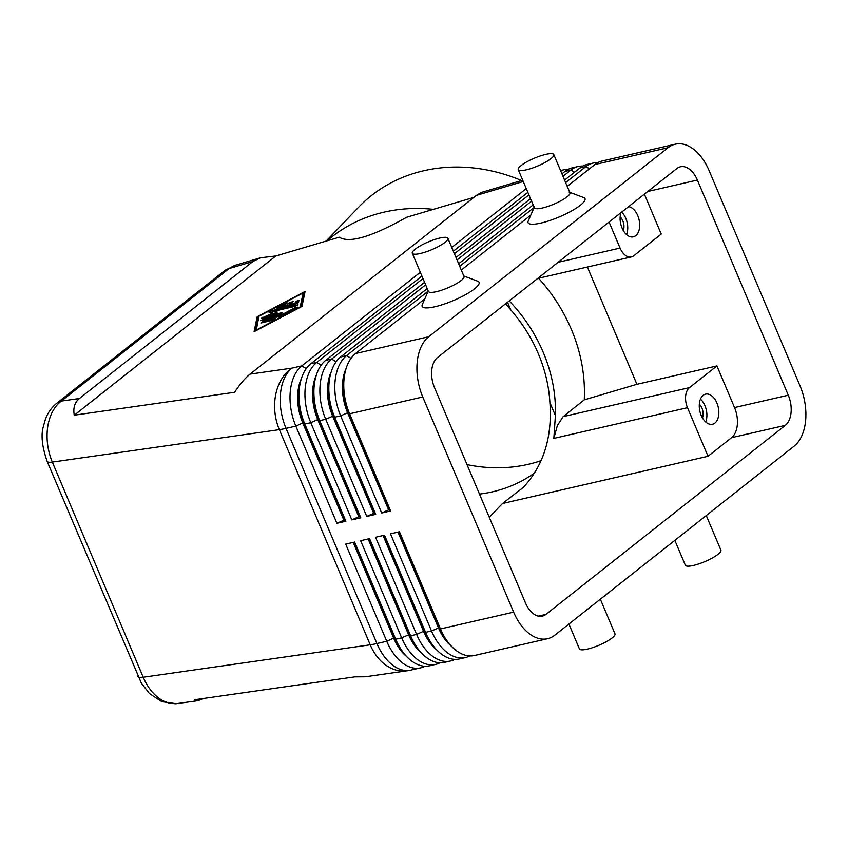 <?xml version="1.0" encoding="UTF-8"?>
<svg xmlns="http://www.w3.org/2000/svg" width="848" height="848" viewBox="0 0 848 848"><rect width="100%" height="100%" fill="white"/><g stroke="black" fill="none" stroke-linecap="round" stroke-linejoin="round"><path stroke-width="1.27" d="M479.48 494.098A146.746 127.476 -136.2 0 0 534.547 472.983M56.742 403.277C51.58 407.506 47.817 412.775 45.442 419.092L43.184 427.127C40.884 435.692 42.199 447.087 47.128 461.312A19.313 4.251 -22.9 0 0 47.128 461.312A19.313 4.251 -22.9 0 0 47.149 461.354A19.313 4.251 -22.9 0 0 52.322 462.075C47.615 450.564 46.068 438.861 47.679 426.957C49.566 415.202 54.124 406.574 61.342 401.083A19.313 14.723 -128.3 0 0 56.731 403.266A19.313 14.723 -128.3 0 0 56.71 403.277A19.313 14.723 -128.3 0 0 56.063 403.828M522.707 180.189L481.6 192.358L476.406 195.369L250.075 374.127C245.231 378.007 240.058 384.059 234.546 392.295L74.264 415.191C72.97 407.92 74.698 402.355 79.436 398.496L252.874 261.523L260.548 257.771L234.769 265.403L224.55 270.745A19.313 14.723 51.7 0 1 229.161 268.54L234.758 265.403M203.372 698.487L198.294 700.628L175.568 703.776L169.494 703.225L163.441 701.01C154.898 696.494 148.156 688.565 143.206 677.234L52.322 462.075L279.342 429.65A46.343 10.197 -22.9 0 0 282.554 429.109A46.343 10.197 -22.9 0 0 286.041 428.378L295.846 426.12L336.9 523.29L345.857 521.234L304.814 424.064A46.343 28.207 -102.9 0 1 299.27 389.168A46.343 28.207 -102.9 0 1 300.605 381.356A46.343 28.207 -102.9 0 1 310.76 363.824L421.922 276.035M198.294 700.628L194.468 699.759L354.75 676.863L365.403 676.768L407.019 670.821A46.343 34.715 -98.1 0 1 391.522 668.436A46.343 34.715 -98.1 0 1 370.226 644.809L143.206 677.234A19.313 4.251 157.1 0 1 138.033 676.513A19.313 4.251 157.1 0 1 138.023 676.471A19.313 4.251 157.1 0 1 138.001 676.428M428.166 291.171L346.588 355.598A46.343 28.207 77.1 0 0 335.098 380.943A46.343 28.207 77.1 0 0 340.642 415.838L381.685 513.008L390.642 510.952L349.599 413.782A46.343 28.207 -102.9 0 1 344.055 378.886A46.343 28.207 -102.9 0 1 345.39 371.064L344.447 374.837A40.937 24.921 77.1 0 0 343.27 381.748A40.937 24.921 77.1 0 0 348.168 412.573L389.211 509.733L388.617 509.871L347.574 412.711A40.937 24.921 -102.9 0 1 342.677 381.886A40.937 24.921 -102.9 0 1 346.164 368.339M425.632 284.811L331.663 359.033A46.343 28.207 77.1 0 0 320.173 384.377A46.343 28.207 77.1 0 0 325.717 419.262L366.76 516.432L375.717 514.376L334.674 417.205L340.642 415.838L348.168 412.573L349.599 413.782L422.76 396.981A46.343 28.207 -102.9 0 1 417.216 362.085A46.343 28.207 -102.9 0 1 428.706 336.741L355.545 353.542L424.837 298.825M345.39 371.064A46.343 28.207 -102.9 0 1 355.545 353.542M567.238 186.359L594.883 164.523A46.343 28.207 -102.9 0 1 602.101 161.003L675.252 144.192A46.343 28.207 -102.9 0 1 689.837 146.768A46.343 28.207 -102.9 0 1 709.172 170.766L800.056 385.935A46.343 28.207 -102.9 0 1 805.6 420.82A46.343 28.207 -102.9 0 1 794.11 446.165L554.783 635.184A46.343 28.207 -102.9 0 1 547.564 638.714A46.343 28.207 -102.9 0 1 532.979 636.138A46.343 28.207 -102.9 0 1 513.644 612.139L440.483 628.94L399.44 531.77L390.483 533.827L431.526 630.997A46.343 28.207 77.1 0 0 450.86 654.995A46.343 28.207 77.1 0 0 465.446 657.571A46.343 28.207 77.1 0 0 469.781 655.939M594.883 164.523L668.033 147.722A46.343 28.207 -102.9 0 1 675.252 144.192M422.982 278.547L316.728 362.456A46.343 28.207 77.1 0 0 305.238 387.801A46.343 28.207 77.1 0 0 310.781 422.696L351.825 519.866L360.782 517.81L319.738 420.64L325.717 419.262L333.232 415.997L334.674 417.205A46.343 28.207 -102.9 0 1 329.13 382.31A46.343 28.207 -102.9 0 1 330.466 374.498L329.522 378.272A40.937 24.921 77.1 0 0 328.335 385.172A40.937 24.921 77.1 0 0 333.232 415.997L374.286 513.167L373.682 513.305L332.639 416.135A40.937 24.921 -102.9 0 1 327.741 385.31A40.937 24.921 -102.9 0 1 331.229 371.774M330.466 374.498A46.343 28.207 -102.9 0 1 340.62 356.976L427.212 288.574M564.588 180.083L579.947 167.946A46.343 28.207 -102.9 0 1 587.166 164.427L593.144 163.06A46.343 28.207 77.1 0 0 585.926 166.579L565.648 182.596M597.755 162.636A46.343 28.207 77.1 0 0 593.144 163.06M300.605 381.356L299.662 385.13A40.937 24.921 77.1 0 0 298.475 392.03A40.937 24.921 77.1 0 0 303.372 422.855L304.814 424.064L310.781 422.696L317.703 419.569L319.738 420.64A46.343 28.207 -102.9 0 1 314.195 385.745A46.343 28.207 -102.9 0 1 315.53 377.922L314.587 381.695A40.937 24.921 77.1 0 0 313.41 388.607A40.937 24.921 77.1 0 0 318.307 419.431L359.351 516.591L358.757 516.729L317.703 419.569A40.937 24.921 -102.9 0 1 312.817 388.744A40.937 24.921 -102.9 0 1 316.304 375.198M315.53 377.922A46.343 28.207 -102.9 0 1 325.685 360.4L424.572 282.31M561.938 173.819L565.022 171.381A46.343 28.207 -102.9 0 1 572.241 167.862L578.209 166.484A46.343 28.207 77.1 0 0 570.99 170.003L562.998 176.32M582.83 166.06A46.343 28.207 77.1 0 0 578.209 166.484M420.332 272.272L301.803 365.891A46.343 28.207 77.1 0 0 290.302 391.235A46.343 28.207 77.1 0 0 295.846 426.12L302.778 422.993A40.937 24.921 -102.9 0 1 297.881 392.168A40.937 24.921 -102.9 0 1 301.369 378.632M567.895 169.483A46.343 28.207 77.1 0 0 563.273 169.918A46.343 28.207 77.1 0 0 560.645 170.745M397.998 532.099L438.458 627.87A40.937 24.921 77.1 0 0 451.465 646.271M547.564 638.714L474.403 655.515A46.343 28.207 -102.9 0 1 459.817 652.939A46.343 28.207 -102.9 0 1 449.578 644.151A46.343 28.207 -102.9 0 1 440.483 628.94L439.052 627.732L398.602 531.961M465.446 657.571L459.468 658.938A46.343 28.207 -102.9 0 1 444.893 656.363A46.343 28.207 -102.9 0 1 434.653 647.586A46.343 28.207 -102.9 0 1 425.558 632.364L384.515 535.194L375.558 537.25L416.601 634.421A46.343 28.207 77.1 0 0 435.936 658.43A46.343 28.207 77.1 0 0 450.511 660.995L444.543 662.373A46.343 28.207 -102.9 0 1 429.957 659.797A46.343 28.207 -102.9 0 1 419.718 651.01A46.343 28.207 -102.9 0 1 410.623 635.799L369.58 538.628L360.623 540.685L401.666 637.855A46.343 28.207 77.1 0 0 421 661.853A46.343 28.207 77.1 0 0 435.586 664.429L429.607 665.797A46.343 28.207 -102.9 0 1 415.032 663.221A46.343 28.207 -102.9 0 1 404.793 654.444A46.343 28.207 -102.9 0 1 395.698 639.222L354.655 542.052L345.687 544.109L386.741 641.279A46.343 28.207 77.1 0 0 406.075 665.288A46.343 28.207 77.1 0 0 420.65 667.853A46.343 28.207 77.1 0 0 424.996 666.221M435.586 664.429A46.343 28.207 77.1 0 0 439.921 662.797M450.511 660.995A46.343 28.207 77.1 0 0 454.857 659.362M383.073 535.533L423.523 631.294A40.937 24.921 77.1 0 0 436.529 649.695M368.138 538.957L408.598 634.728A40.937 24.921 77.1 0 0 421.604 653.13M353.213 542.381L393.663 638.152A40.937 24.921 77.1 0 0 406.669 656.553M644.395 194.16L661.239 234.059L633.774 255.746A15.444 9.402 -102.9 0 1 631.368 256.923A15.444 9.402 -102.9 0 1 626.513 256.064A15.444 9.402 -102.9 0 1 620.068 248.061L558.143 262.286M687.495 407.697A15.444 9.402 -102.9 0 1 685.65 396.069A15.444 9.402 -102.9 0 1 689.477 387.621L563.125 416.633L557.38 425.526L553.839 438.395L687.495 407.697L708.016 456.277L731.559 437.685A23.172 14.109 77.1 0 0 734.538 407.57L716.942 365.923L689.477 387.621M623.312 230.518A9.498 5.777 77.1 0 0 622.771 220.724A9.498 5.777 77.1 0 0 620.164 216.802M628.591 206.647A15.444 9.402 -102.9 0 1 637.738 215.593A15.444 9.402 -102.9 0 1 633.35 236.846A15.444 9.402 -102.9 0 1 622.05 227.985A15.444 9.402 -102.9 0 1 620.959 212.668M626.545 234.578A15.444 9.402 77.1 0 0 625.803 218.328A15.444 9.402 77.1 0 0 621.69 212.095M702.473 417.916A9.498 5.777 77.1 0 0 701.932 408.121A9.498 5.777 77.1 0 0 699.324 404.199M701.211 415.382A15.444 9.402 -102.9 0 1 705.6 394.129A15.444 9.402 -102.9 0 1 716.899 402.98A15.444 9.402 -102.9 0 1 712.511 424.233A15.444 9.402 -102.9 0 1 701.211 415.382M705.706 421.975A15.444 9.402 77.1 0 0 704.964 405.726A15.444 9.402 77.1 0 0 700.459 399.132M447.882 238.256L464.004 276.427A19.313 4.251 157.1 0 1 461.153 280.508A19.313 4.251 157.1 0 1 441.893 290.111A19.313 4.251 157.1 0 1 428.431 291.447L412.308 253.276A19.313 4.251 157.1 0 1 415.16 249.195A19.313 4.251 157.1 0 1 434.409 239.592A19.313 4.251 157.1 0 1 447.882 238.256A19.313 4.251 157.1 0 1 445.02 242.337A19.313 4.251 157.1 0 1 425.77 251.941A19.313 4.251 157.1 0 1 412.308 253.276M463.814 275.982L477.742 281.229A30.899 6.795 157.1 0 1 474.509 288.861A30.899 6.795 157.1 0 1 440.6 305.227A30.899 6.795 157.1 0 1 422.293 304.655L428.24 291.002M518.234 169.611L534.367 207.792A19.313 4.251 -22.9 0 0 547.829 206.446A19.313 4.251 -22.9 0 0 567.079 196.842A19.313 4.251 -22.9 0 0 569.941 192.761L553.818 154.59A19.313 4.251 -22.9 0 0 540.346 155.926A19.313 4.251 -22.9 0 0 521.096 165.53A19.313 4.251 -22.9 0 0 518.234 169.611A19.313 4.251 -22.9 0 0 531.707 168.275A19.313 4.251 -22.9 0 0 550.956 158.671A19.313 4.251 -22.9 0 0 553.818 154.59M569.103 192.072L583.678 197.563A30.899 6.795 157.1 0 1 580.435 205.195A30.899 6.795 157.1 0 1 546.536 221.561A30.899 6.795 157.1 0 1 528.23 220.989L534.452 206.711M600.352 599.197L614.991 633.869A19.313 4.251 157.1 0 1 612.139 637.95A19.313 4.251 157.1 0 1 592.89 647.554A19.313 4.251 157.1 0 1 579.417 648.89L568.913 624.022M674.849 540.356L685.354 565.224A19.313 4.251 -22.9 0 0 698.816 563.888A19.313 4.251 -22.9 0 0 718.065 554.285A19.313 4.251 -22.9 0 0 720.927 550.204L706.278 515.531M260.548 257.771L275.854 255.969L339.253 237.207C349.281 243.514 371.731 236.868 406.605 217.279L473.873 197.372M521.562 180.529A166.06 144.245 -136.2 0 0 358.64 207.188L326.12 241.097M433.413 209.339A166.06 144.245 -136.2 0 0 327.105 240.8M467.025 464.609A154.474 134.185 -136.2 0 0 541.109 460.634M538.575 278.229C552.514 293.694 563.464 310.771 571.425 329.48C581.134 352.715 585.406 376.173 584.251 399.853L563.125 416.633M489.275 517.291L502.525 503.479L523.237 487.473C543.526 465.52 552.419 437.218 549.896 402.567L555.398 415.573A152.439 132.415 -136.2 0 0 543.261 352.408A152.439 132.415 -136.2 0 0 509.235 300.913M549.896 402.567A146.746 127.476 -136.2 0 0 538.363 353.849A146.746 127.476 -136.2 0 0 510.761 309.902L505.578 303.796M785.312 425.346L545.985 614.365A23.172 14.109 -102.9 0 1 542.37 616.125A23.172 14.109 -102.9 0 1 525.421 602.843L434.526 387.684A23.172 14.109 -102.9 0 1 437.504 357.559L676.831 168.54A23.172 14.109 -102.9 0 1 680.446 166.78A23.172 14.109 -102.9 0 1 697.395 180.062L788.29 395.221A23.172 14.109 -102.9 0 1 785.312 425.346L731.559 437.685M502.525 503.479L708.016 456.277M555.398 415.573L553.839 438.395M507.528 302.259L510.761 309.902M609.076 222.049L620.068 248.061M74.264 415.191L275.854 255.969M301.962 306.435L254.071 331.716L257.188 316.717L305.079 291.436L301.962 306.435M716.942 365.923L636.922 384.303L584.251 399.853M587.378 267.025L636.922 384.303M404.793 654.444L402.291 651.455A40.937 24.921 -102.9 0 1 394.267 638.014L353.807 542.254M419.718 651.01L417.227 648.031A40.937 24.921 -102.9 0 1 409.192 634.59L368.742 538.819M434.653 647.586L432.151 644.597A40.937 24.921 -102.9 0 1 424.127 631.156L383.667 535.395M422.76 396.981L513.644 612.139M449.578 644.151L447.087 641.173A40.937 24.921 -102.9 0 1 439.052 627.732L431.526 630.997L425.558 632.364L423.523 631.294L416.601 634.421L410.623 635.799L409.192 634.59L401.666 637.855L395.698 639.222L393.663 638.152L386.741 641.279L376.925 643.537L286.041 428.378A46.343 28.207 77.1 0 1 280.497 393.483A46.343 28.207 77.1 0 1 291.988 368.138L250.075 374.127M343.822 520.163L302.778 422.993L303.372 422.855L344.426 520.025L336.9 523.29M345.857 521.234L344.426 520.025M453.351 251.209L527.848 192.369M528.908 194.881L454.411 253.722M526.258 188.606L451.761 247.446M360.782 517.81L359.351 516.591M456.001 257.474L530.498 198.644M531.558 201.146L457.061 259.986M358.757 516.729L351.825 519.866M375.717 514.376L374.286 513.167M458.651 263.749L533.148 204.909M534.102 207.506L459.711 266.261M373.682 513.305L366.76 516.432M390.642 510.952L389.211 509.733M461.301 270.024L530.763 215.159M668.033 147.722L428.706 336.741M388.617 509.871L381.685 513.008M289.889 304.262L295.115 303.065L295.411 301.623L298.973 300.181L298.496 302.556L295.729 304.019L276.342 308.269L284.684 303.531L287.271 302.874L281.695 306.149L286.91 304.951L289.846 302.619L293.122 301.528L289.889 304.262L290.313 305.259M295.115 303.065L295.539 304.061M298.708 301.559L295.994 303.012L295.793 304.008M286.91 304.951L287.334 305.948M289.952 304.4L288.246 305.736M281.695 306.149L282.108 307.146M281.918 306.69L280.253 307.58M260.908 323.003L262.869 321.456L275.494 318.763L272.738 320.29L260.908 323.003M256.032 330.169L300.234 306.828L303.118 292.984L258.905 316.325L256.213 330.593M303.118 292.984L303.701 294.373L301.104 306.891M257.188 316.717L257.771 318.106L255.047 331.197M304.676 293.344L303.52 293.949M258.629 317.65L257.771 318.106M281.144 315.064L294.956 307.771L297.531 307.114L296.556 307.951L280.041 316.41L260.654 320.661L263.41 319.134L281.144 315.064L281.494 315.891M274.434 311.534L270.565 312.689M274.275 311.142L277.328 312.096L268.392 315.795L282.543 312.541L280.582 314.089L261.131 318.35L272.335 313.241L268.975 312.159L271.742 310.633L298.008 304.803L295.252 306.329L274.275 311.142L275.664 312.785M268.392 315.795L268.805 316.792M272.335 313.241L272.664 314.025M268.646 316.399L266.283 317.375M79.436 398.496L61.342 401.083L229.161 268.54L252.874 261.523M306.213 368.647L301.803 365.891L291.988 368.138A46.343 34.715 -98.1 0 0 275.759 394.384A46.343 34.715 -98.1 0 0 279.342 429.65L370.226 644.809A46.343 10.197 157.1 0 0 373.438 644.268A46.343 10.197 157.1 0 0 376.925 643.537A46.343 28.207 77.1 0 0 396.26 667.535A46.343 28.207 77.1 0 0 410.835 670.111L420.65 667.853M340.62 356.976L346.588 355.598L351.008 358.365M325.685 360.4L331.663 359.033L336.073 361.789M579.947 167.946L585.926 166.579L589.466 168.794M310.76 363.824L316.728 362.456L321.148 365.223M565.022 171.381L570.99 170.003L574.541 172.229M476.406 195.369L523.258 181.504M545.985 614.365L538.353 616.114M788.29 395.221L734.538 407.57M697.395 180.062L647.83 191.457M289.846 302.619L290.376 303.881M295.411 301.623L295.994 303.012M284.684 303.531L285.045 304.379M277.317 307.421L277.635 308.174M262.869 321.456L263.293 322.463M274.699 318.742L274.953 319.357M294.956 307.771L295.305 308.608M263.41 319.134L263.834 320.141M271.742 310.633L272.325 312.022M297.213 304.782L297.478 305.386M282.543 312.541L282.797 313.156M262.806 317.184L263.187 318.085M56.71 403.277L224.529 270.735M47.128 461.312L141.393 683.202L149.534 693.632L161.841 701.656L176.384 703.723M560.549 170.543L563.273 169.918M537.696 278.43L631.368 256.923M407.019 670.821A46.343 46.343 0 0 0 410.835 670.111"/></g></svg>
